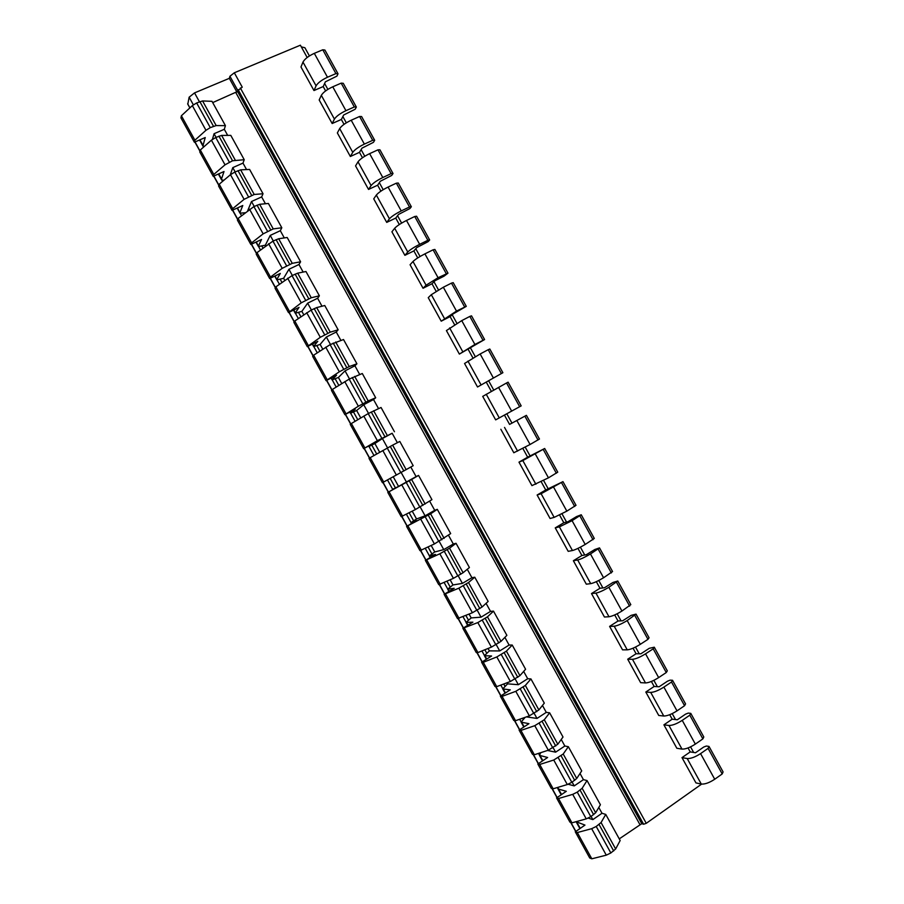 <?xml version="1.0" encoding="UTF-8"?>
<svg xmlns="http://www.w3.org/2000/svg" width="904" height="904" viewBox="0 0 904 904"><rect width="100%" height="100%" fill="white"/><g stroke="black" fill="none" stroke-linecap="round" stroke-linejoin="round"><path stroke-width="1.36" d="M236.882 92.016L229.333 78.332L229.932 76.252L237.842 90.592L242.249 87.157L234.317 72.783L300.388 45.2L307.168 57.494M212.7 102.604L237.56 91.485L641.761 823.68L643.625 824.245L646.258 823.318L701.628 784.107M229.932 76.252L234.317 72.783M338.017 73.8L324.909 50.048L322.784 49.776L314.309 53.347C308.49 56.048 304.704 58.963 302.976 62.071L300.976 66.986L313.971 90.547L316.084 85.835C317.88 82.829 321.677 79.97 327.485 77.235L335.926 73.608L338.017 73.8L336.909 76.128L325.383 81.823L323.203 86.558L313.971 90.547M325.609 90.92L323.203 86.558M356.357 107.056L343.26 83.304L341.181 83.145L332.762 86.795C326.954 89.53 323.146 92.377 321.327 95.338L319.18 99.971L332.163 123.52L334.423 119.091C336.311 116.243 340.153 113.441 345.938 110.672L354.323 106.966L356.357 107.056L355.182 109.237L343.678 114.989L341.35 119.452L332.163 123.52M344.04 124.345L341.35 119.452M372.719 140.312L359.577 116.492L351.204 120.232C345.418 123 341.576 125.792 339.667 128.583L337.361 132.945L350.356 156.494L352.763 152.335C354.741 149.646 358.606 146.9 364.368 144.098L372.719 140.312L374.685 140.29L373.442 142.346L361.973 148.154L359.487 152.335L350.356 156.494M362.47 157.748L359.487 152.335M391.104 173.647L377.974 149.838L369.634 153.646C363.883 156.46 360.007 159.194 358.007 161.827L355.554 165.907L368.538 189.444L371.103 185.569C373.16 183.037 377.058 180.359 382.81 177.523L391.104 173.647L393.025 173.523L391.692 175.444L380.256 181.297L377.623 185.207L368.538 189.444M380.9 191.151L377.623 185.207M409.489 206.982L396.359 183.173L388.076 187.06C382.335 189.919 378.426 192.586 376.346 195.061L373.736 198.857L386.72 222.395L389.432 218.791C391.579 216.429 395.511 213.807 401.229 210.926L409.489 206.982L411.343 206.745L409.941 208.53L398.54 214.44L395.749 218.067L386.72 222.395M399.319 224.542L395.749 218.067M427.863 240.294L414.733 216.497L406.495 220.474C400.777 223.356 396.845 225.966 394.675 228.283L391.907 231.808L404.89 255.335L407.76 252.013C409.987 249.798 413.953 247.233 419.659 244.329L427.863 240.294L429.66 239.955L428.191 241.605L416.812 247.56L413.874 250.916L404.89 255.335M417.727 257.911L413.874 250.916M446.237 273.607L433.106 249.809L424.914 253.866C419.23 256.792 415.252 259.335 412.992 261.505L410.077 264.736L423.049 288.263L426.078 285.223L438.067 277.709L447.977 273.166L444.033 276.172L435.084 280.681L431.988 283.754L423.049 288.263M436.146 291.291L431.988 283.754M464.599 306.897L451.48 283.121L443.333 287.246L431.31 294.704L428.247 297.665L441.22 321.18L456.486 311.089L466.283 306.354L453.345 313.79L450.102 316.592L441.22 321.18M454.542 324.649L450.102 316.592M482.962 340.186L469.843 316.411L461.741 320.626L446.406 330.582L459.368 354.085L474.894 344.458L484.589 339.542L459.368 354.085M472.939 357.995L468.204 349.407M501.313 373.465L488.205 349.701L480.148 353.984L464.554 363.487L477.527 386.991L502.884 372.708L477.527 386.991M491.335 391.33L486.307 382.222M506.556 382.98L482.713 396.381L495.663 419.874L521.179 405.873L508.104 382.189L506.556 382.98L519.664 406.732M509.573 424.405L526.399 415.343L509.573 424.405L504.466 415.139M500.85 429.276L513.811 452.757L530.072 444.497L539.462 439.028L526.399 415.343M527.665 457.198L518.986 462.147L522.817 460.577L544.683 448.497L527.665 457.198L522.851 448.463M518.986 462.147L531.947 485.629L548.457 477.832L557.745 472.171L544.683 448.497M545.745 489.979L537.123 495.019L541.112 493.72L562.966 481.64L545.745 489.979L541.225 481.775M537.123 495.019L550.073 518.489L554.163 517.393L566.842 511.144L576.017 505.302L562.966 481.64M563.825 522.749L555.248 527.879L559.384 526.862L572.085 520.67L581.238 514.771L576.616 516.546L568.028 521.687L563.825 522.749L559.599 515.088M555.248 527.879L568.198 551.338L572.447 550.525C575.452 549.722 579.701 547.7 585.216 544.457L594.29 538.434L581.238 514.771M581.905 555.508L573.373 560.729L577.667 559.983C580.696 559.237 584.956 557.226 590.459 553.971L599.51 547.892L594.798 549.508L586.255 554.728L581.905 555.508L577.961 548.378M573.373 560.729L586.312 584.187L590.719 583.645C593.804 583.001 598.098 581.035 603.578 577.758L612.55 571.543L599.51 547.892M599.973 588.267L591.499 593.566L595.939 593.103C599.047 592.504 603.352 590.561 608.833 587.272L617.771 581.012L612.968 582.447L604.471 587.758L599.973 588.267L596.324 581.667M591.499 593.566L604.437 617.014L608.98 616.754C612.155 616.268 616.483 614.37 621.941 611.047L630.811 604.652L617.771 581.012M618.031 621.014L609.601 626.393L614.2 626.212C617.398 625.771 621.737 623.884 627.195 620.562L636.032 614.11L631.128 615.375L622.686 620.777L618.031 621.014L614.686 614.935M609.601 626.393L622.54 649.84L627.24 649.852C630.506 649.524 634.857 647.682 640.303 644.326L647.965 639.343L649.061 637.749L636.032 614.11M636.088 653.75L627.715 659.219L632.461 659.31C635.749 659.027 640.111 657.197 645.546 653.829L653.196 648.823L654.281 647.207L649.287 648.304L640.891 653.795L636.088 653.75L633.037 648.202M627.715 659.219L640.642 682.656L645.501 682.938C648.846 682.769 653.23 680.994 658.654 677.593L666.271 672.531L667.31 670.836L654.281 647.207M654.146 686.475L645.818 692.035L650.71 692.396C654.089 692.272 658.485 690.509 663.898 687.096L671.502 682.011L672.531 680.283L670.079 680.158L667.446 681.221L659.106 686.791L654.146 686.475L651.377 681.458M645.818 692.035L658.745 715.459L663.751 716.024C667.186 716.013 671.604 714.284 677.006 710.86L684.565 705.719L685.56 703.911L672.531 680.283M672.192 719.188L663.909 724.827L668.96 725.471C672.418 725.505 676.847 723.799 682.237 720.364L689.797 715.188L690.769 713.358L688.249 713.098L685.594 714.126L677.299 719.787L672.192 719.188L669.717 714.702M663.909 724.827L676.836 748.252L681.989 749.1C685.514 749.235 689.967 747.574 695.346 744.105L702.871 738.884L703.798 736.975L690.769 713.358M690.238 751.902L682 757.62L687.198 758.546C690.746 758.727 695.21 757.077 700.577 753.608L708.092 748.365L709.007 746.421L706.408 746.026L703.741 747.02L695.492 752.761L690.238 751.902L688.057 747.936M682 757.62L695.956 782.909L701.278 784.05C704.883 784.356 709.369 782.751 714.725 779.248L722.206 773.937L723.076 771.926L709.007 746.421M227.684 135.397L224.305 129.295L214.067 133.713L216.079 137.363M246.555 169.579L242.984 163.104L232.791 167.624L235.153 171.907M265.426 203.75L261.651 196.914L251.515 201.524L254.227 206.44M284.297 237.921L280.308 230.701L270.228 235.413L273.29 240.961M303.156 272.081L298.964 264.488L288.941 269.29L292.354 275.471M322.005 306.219L317.609 298.263L307.642 303.168L311.405 309.97M340.853 340.356L336.254 332.028L326.344 337.022L330.457 344.469M359.702 374.482L354.899 365.781L345.034 370.866L349.498 378.945M378.539 408.597L373.522 399.523L363.724 404.709L368.538 413.422M397.376 442.7L392.155 433.253L382.403 438.542L387.567 447.887M401.15 472.487L406.416 482.013L416.1 476.611L410.823 467.052M420.179 506.929L425.083 515.822L434.711 510.319L429.637 501.144M439.186 541.36L443.751 549.621L453.322 544.016L448.463 535.213M458.204 575.791L462.407 583.396L471.922 577.712L467.266 569.283M477.199 610.2L481.052 617.172L490.522 611.386L486.081 603.341M496.206 644.597L499.697 650.936L509.11 645.06L504.873 637.388M515.19 678.994L518.342 684.701L527.699 678.723L523.665 671.423M534.185 713.369L536.976 718.443L546.276 712.375L542.457 705.448M553.158 747.744L555.61 752.173L564.853 746.015L561.237 739.461M572.13 782.096L574.232 785.904L583.43 779.644L580.018 773.462M591.103 816.448L592.854 819.612L601.996 813.261L598.787 807.464M301.303 46.872L304.885 47.72L309.417 55.935M187.817 104.073L189.139 97.191L194.529 92.897L229.333 78.332M619.251 838.878L641.761 823.68M576.085 821.691L584.967 825.092L575.294 831.827L589.724 857.975L591.815 858.8L606.29 855.161L610.844 852.969L615.647 848.969L620.167 840.517L605.748 814.414L601.996 813.261M230.26 174.867L232.791 167.624M223.819 180.325L221.548 179.794L221.536 178.935L224.011 171.523L213.22 176.314L213.807 174.438L225.028 164.822L232.543 160.776L244.227 159.703L242.984 163.104M213.22 176.314L199.761 151.962L200.304 149.996L211.412 140.165L215.74 137.51L221.604 135.408L230.802 135.385L244.227 159.703M359.577 116.492L361.6 116.548L374.685 140.29M377.974 149.838L379.929 149.793L393.025 173.523M396.359 183.173L398.257 183.015L411.343 206.745M414.733 216.497L416.574 216.237L429.66 239.955M433.106 249.809L434.892 249.447L447.977 273.166M451.48 283.121L453.209 282.647L466.283 306.354M469.843 316.411L471.515 315.835L484.589 339.542M488.205 349.701L489.81 349.012L502.884 372.708M341.181 83.145L354.323 106.966M524.908 416.236L538.004 439.999M543.247 449.491L556.344 473.244M561.587 482.747L574.684 506.489M579.916 515.981L593.013 539.711M598.245 549.203L611.33 572.933M616.562 582.425L629.647 606.143M634.879 615.624L647.965 639.343M653.196 648.823L666.271 672.531M671.502 682.011L684.565 705.719M689.797 715.188L702.871 738.884M322.784 49.776L335.926 73.608M708.092 748.365L722.206 773.937M247.685 210.7L251.515 201.524M237.537 207.897L239.989 213.174L245.131 212.756M240.012 212.383L242.78 205.513L232.045 210.395L232.701 208.654L244.091 199.343L254.216 194.473L263.03 193.75L261.651 196.914M523.811 727.042L521.099 722.138L525.122 717.347M505.099 693.153L502.748 688.916L507.596 683.842L518.342 684.701M507.008 682.769L507.596 683.842M486.375 659.265L484.397 655.682L489.392 650.88L499.697 650.936M488.058 648.473L489.392 650.88M467.65 625.365L466.035 622.427L471.187 617.918L481.052 617.172M469.108 614.166L471.187 617.918M448.926 591.465L447.661 589.171L452.983 584.944L462.407 583.396M450.158 579.837L452.983 584.944M430.191 557.542L429.287 555.903L434.756 551.96L443.751 549.621M431.197 545.507L434.756 551.96M411.456 523.608L410.913 522.636L416.541 518.964L425.083 515.822M412.235 511.167L416.541 518.964M392.709 489.674L406.416 482.013M393.263 476.826L398.314 485.968M368.945 445.83L368.877 446.531L374.866 443.514L379.703 452.282M350.198 411.862L350.481 413.23L356.628 410.495L360.73 417.908M331.429 377.895L332.084 379.906L338.39 377.454L341.735 383.533M312.66 343.916L313.677 346.582L320.129 344.413L322.751 349.147M293.89 309.925L295.258 313.247L301.879 311.36L303.744 314.739M275.11 275.923L276.839 279.89L283.619 278.296L284.737 280.33M256.329 241.922L258.42 246.532L265.347 245.221L265.731 245.911M189.908 107.87L187.648 103.779M203.762 146.923L203.05 145.465L205.231 137.532L194.383 142.222L180.924 117.87L181.388 115.757L192.337 105.621L196.654 102.943L202.575 100.943L211.999 101.327L225.424 125.656L224.305 129.295M263.03 193.75L249.606 169.432L240.633 169.862L234.814 172.054L230.486 174.687L219.209 184.213L218.598 186.054L232.045 210.395M258.487 245.831L261.538 239.481L250.86 244.475L251.606 242.871L263.154 233.853L273.234 228.904L281.822 227.774L280.308 230.701M251.606 242.871L238.102 218.429L237.413 220.135L250.86 244.475M276.952 279.257L280.296 273.437L269.674 278.534L270.488 277.065L282.206 268.341L292.252 263.335L300.603 261.798L298.964 264.488M270.488 277.065L256.996 252.634L256.239 254.205L269.674 278.534M295.416 312.682L299.043 307.394L288.489 312.581L301.258 302.829L311.258 297.755L319.383 295.811L317.609 298.263M289.37 311.247L275.889 286.828L275.053 288.263L288.489 312.581M313.869 346.096L317.79 341.328L307.292 346.627L320.298 337.305L330.254 332.163L338.152 329.802L336.254 332.028M308.253 345.43L294.772 321.022L293.856 322.31L307.292 346.627M332.322 379.499L336.525 375.262L326.084 380.663L339.328 371.781L349.249 366.549L356.922 363.792L354.899 365.781M327.124 379.601L313.643 355.193L312.66 356.357L326.084 380.663M350.763 412.891L355.261 409.184L344.876 414.676L358.357 406.235L368.233 400.935L375.691 397.771L373.522 399.523M345.995 413.749L332.514 389.353L331.452 390.381L344.876 414.676M369.205 446.282L373.996 443.096L363.668 448.689L377.375 440.677L392.155 433.253M364.854 447.898L351.373 423.513L350.243 424.394L363.668 448.689M383.703 482.035L370.233 457.65L369.024 458.407L382.448 482.691L413.196 465.707L399.805 441.446L392.641 445.141L406.201 469.684M392.528 489.346L398.065 486.68L387.805 492.409L401.218 516.681L415.411 509.54L431.942 499.652L418.552 475.402L416.1 476.611M410.913 522.636L416.778 520.568L406.585 526.399L419.987 550.66L434.417 543.948L450.678 533.597L437.299 509.347L434.711 510.319M429.287 555.903L435.491 554.446L425.355 560.367L438.756 584.639L453.412 578.357L463.097 572.718L469.413 567.52L456.034 543.293L453.322 544.016M447.661 589.171L454.192 588.312L444.113 594.335L457.514 618.596L472.408 612.742L482.047 607.036L488.149 601.442L474.769 577.215L471.922 577.712M466.035 622.427L472.894 622.167L462.871 628.291L476.261 652.541L477.9 652.564L491.403 647.128L500.997 641.354L506.873 635.354L493.494 611.127L490.522 611.386M484.397 655.682L491.584 656.01L481.617 662.248L495.008 686.486L496.714 686.633L510.376 681.503L519.936 675.65L525.586 669.242L512.218 645.038L509.11 645.06M502.748 688.916L510.274 689.854L500.364 696.182L513.754 720.42L515.529 720.703L529.36 715.855L538.874 709.945L544.298 703.131L530.93 678.927L527.699 678.723M521.099 722.138L528.953 723.675L519.099 730.104L532.49 754.331L534.343 754.75L548.332 750.207L557.813 744.229L563.011 737.009L549.643 712.815L546.276 712.375M540.694 752.693L539.451 755.36L547.632 757.495L537.835 764.027L551.214 788.243L553.146 788.796L567.294 784.548L571.825 782.31L576.729 778.502L581.713 770.886L568.345 746.693L564.853 746.015M557.824 787.395L558.548 789.09L566.311 791.305L556.57 797.927L569.938 822.143L571.938 822.832L586.255 818.877L590.798 816.662L595.657 812.764L600.403 804.741L587.046 780.559L583.43 779.644M351.373 423.513L368.21 413.591L381.047 407.478L394.449 431.75M332.514 389.353L349.17 379.126L362.289 373.51L375.691 397.771M313.643 355.193L330.118 344.639L343.52 339.52L356.922 363.792M294.772 321.022L311.078 310.14L316.682 307.586L324.751 305.518L338.152 329.802M275.889 286.828L292.015 275.63L297.676 273.166L305.97 271.516L319.383 295.811M256.996 252.634L272.952 241.119L278.669 238.746L287.189 237.492L300.603 261.798M238.102 218.429L253.888 206.587L259.651 204.304L268.398 203.468L281.822 227.774M221.604 135.408L235.198 160.019M240.633 169.862L254.216 194.473M259.651 204.304L273.234 228.904M278.669 238.746L292.252 263.335M297.676 273.166L311.258 297.755M316.682 307.586L330.254 332.163M335.678 341.983L349.249 366.549M354.673 376.38L368.233 400.935M373.657 410.766L387.217 435.321M387.805 492.409L411.614 479.493L425.174 504.036M411.614 479.493L418.552 475.402M406.585 526.399L430.586 513.845L444.135 538.377M430.586 513.845L437.299 509.347M425.355 560.367L439.841 553.779L449.548 548.186L463.097 572.718M449.548 548.186L456.034 543.293M444.113 594.335L458.848 588.176L468.509 582.526L482.047 607.036M468.509 582.526L474.769 577.215M462.871 628.291L477.832 622.573L487.459 616.844L500.997 641.354M487.459 616.844L493.494 611.127M481.617 662.248L483.278 662.293L496.827 656.948L506.409 651.151L519.936 675.65M506.409 651.151L512.218 645.038M500.364 696.182L502.093 696.374L515.8 691.323L525.348 685.447L538.874 709.945M525.348 685.447L530.93 678.927M519.099 730.104L520.907 730.432L534.784 725.675L544.287 719.742L557.813 744.229M544.287 719.742L549.643 712.815M537.835 764.027L539.711 764.479L553.745 760.027L563.215 754.015L576.729 778.502M563.215 754.015L568.345 746.693M556.57 797.927L558.514 798.526L572.707 794.367L577.249 792.13L582.142 788.288L595.657 812.764M582.142 788.288L587.046 780.559M202.575 100.943L216.169 125.566L225.424 125.656M575.294 831.827L577.317 832.55L591.668 828.685L596.222 826.471L601.058 822.55L615.647 848.969M601.058 822.55L605.748 814.414M370.233 457.65L392.641 445.141M181.388 115.757L194.902 140.21L205.965 130.289L210.282 127.633L216.169 125.566M200.304 149.996L213.807 174.438M219.209 184.213L232.701 208.654M389.093 491.787L402.551 516.161M407.941 525.913L421.4 550.276M426.778 560.017L440.237 584.379M445.615 594.12L459.074 618.472M464.453 628.212L477.9 652.564M483.278 662.293L496.714 686.633M502.093 696.374L515.529 720.703M520.907 730.432L534.343 754.75M539.711 764.479L553.146 788.796M558.514 798.526L571.938 822.832M577.317 832.55L591.815 858.8M194.383 142.222L194.902 140.21M265.347 245.221L270.228 235.413M283.619 278.296L288.941 269.29M301.879 311.36L307.642 303.168M320.129 344.413L326.344 337.022M338.39 377.454L345.034 370.866M356.628 410.495L363.724 404.709M374.866 443.514L382.403 438.542M526.444 716.883L536.976 718.443M547.53 750.467L555.61 752.173M568.141 784.254L574.232 785.904M588.255 818.12L592.854 819.612M212.429 139.363L214.067 133.713M235.921 92.773L639.795 824.358M238.125 89.688L643.625 824.245M240.328 87.959L646.258 823.318M321.327 95.338L334.423 119.091M339.667 128.583L352.763 152.335M358.007 161.827L371.103 185.569M376.346 195.061L389.432 218.791M394.675 228.283L407.76 252.013M412.992 261.505L426.078 285.223M431.31 294.704L444.395 318.411M449.627 327.903L462.701 351.599M467.933 361.08L481.007 384.776M486.239 394.257L499.302 417.953M504.534 427.422L517.596 451.107M522.817 460.577L535.88 484.25M541.112 493.72L554.163 517.393M559.384 526.862L572.447 550.525M577.667 559.983L590.719 583.645M595.939 593.103L608.98 616.754M614.2 626.212L627.24 649.852M632.461 659.31L645.501 682.938M650.71 692.396L663.751 716.024M668.96 725.471L681.989 749.1M302.976 62.071L316.084 85.835M687.198 758.546L701.278 784.05M332.762 86.795L345.938 110.672M351.204 120.232L364.368 144.098M369.634 153.646L382.81 177.523M388.076 187.06L401.229 210.926M406.495 220.474L419.659 244.329M424.914 253.866L438.067 277.709M443.333 287.246L456.486 311.089M461.741 320.626L474.894 344.458M480.148 353.984L493.29 377.815M498.545 387.341L511.687 411.162M516.941 420.688L530.072 444.497M535.326 454.023L548.457 477.832M553.711 487.346L566.842 511.144M572.085 520.67L585.216 544.457M590.459 553.971L603.578 577.758M608.833 587.272L621.941 611.047M627.195 620.562L640.303 644.326M645.546 653.829L658.654 677.593M663.898 687.096L677.006 710.86M682.237 720.364L695.346 744.105M314.309 53.347L327.485 77.235M700.577 753.608L714.725 779.248M523.1 719.042L522.636 718.217M504.85 686.023L503.743 684M486.612 652.982L484.838 649.773M468.362 619.941L465.922 615.534M450.102 586.888L447.005 581.283M431.841 553.824L428.089 547.022M413.58 520.76L409.162 512.76M395.308 487.674L390.223 478.476M376.697 453.989L371.804 445.13M357.758 419.693L353.52 412.021M338.808 385.386L335.237 378.912M319.858 351.068L316.942 345.791M300.896 316.739L298.636 312.66M281.935 282.398L280.342 279.517M262.962 248.046L262.024 246.363M539.36 754.908L538.524 753.394M521.043 721.742L519.664 719.256M502.714 688.554L500.805 685.096M484.374 655.366L481.934 650.936M466.035 622.167L463.051 616.765M447.695 588.956L444.18 582.583M429.343 555.734L425.287 548.389M410.992 522.501L406.393 514.184M392.63 489.256L387.5 479.967M373.996 455.514L369.013 446.508M355.091 421.287L350.65 413.241M336.175 387.048L332.265 379.962M317.259 352.786L313.88 346.684M298.331 318.524L295.495 313.394M279.404 284.251L277.099 280.093M260.465 249.967L258.702 246.781M241.526 215.672L240.294 213.457M222.576 181.365L221.887 180.122M575.882 831.42L570.944 822.493M557.158 797.531L552.186 788.525M538.434 763.631L533.416 754.546M519.698 729.72L514.647 720.556M500.963 695.797L495.867 686.565M482.227 661.864L477.086 652.552M463.481 627.93L458.294 618.539M444.723 593.973L439.491 584.504M425.965 560.017L420.699 550.468M407.207 526.038L401.884 516.421M388.426 492.058L383.081 482.363M369.634 458.034L364.289 448.35M350.808 423.953L345.509 414.348M331.983 389.861L326.717 380.335M313.157 355.769L307.925 346.311M294.308 321.666L289.122 312.276M275.471 287.551L270.319 278.229M256.623 253.414L251.504 244.17M237.763 219.276L232.69 210.101M218.904 185.128L213.875 176.02M200.033 150.979L195.038 141.939M193.343 104.807L189.139 97.191M199.434 101.779L194.529 92.897M218.734 173.862L221.536 178.935M411.331 522.546L411.806 523.416M429.75 555.903L430.541 557.339M448.158 589.239L449.277 591.25M466.577 622.573L468.001 625.161M484.973 655.897L486.725 659.05M503.381 689.21L505.438 692.939M521.766 722.511L524.15 726.816M540.163 755.812L542.852 760.682M558.548 789.09L561.553 794.537M199.942 139.826L203.05 145.465M576.921 822.369L580.244 828.38M218.926 136.12L232.543 160.776M237.989 170.641L251.594 195.287M257.041 205.151L270.646 229.785M276.093 239.65L289.698 264.284M295.133 274.127L308.739 298.761M314.174 308.603L327.768 333.226M333.203 343.068L346.797 367.679M352.232 377.522L365.826 402.133M371.25 411.975L384.833 436.564M390.268 446.406L403.851 470.995M409.275 480.826L422.857 505.415M428.281 515.246L441.853 539.812M447.288 549.643L460.848 574.209M466.272 584.04L479.832 608.595M485.256 618.415L498.816 642.97M504.24 652.79L517.8 677.333M523.213 687.153L536.773 711.685M542.185 721.505L555.734 746.026M561.147 755.846L574.695 780.367M580.108 790.175L593.645 814.685M199.852 101.598L213.48 126.255M599.058 824.493L613.68 850.958M215.74 137.51L229.367 162.189M234.814 172.054L248.442 196.722M253.888 206.587L267.505 231.254M272.952 241.119L286.568 265.776M292.015 275.63L305.631 300.286M311.078 310.14L324.683 334.785M330.118 344.639L343.723 369.273M349.17 379.126L362.764 403.749M368.21 413.591L381.804 438.214M387.24 448.056L400.834 472.668M406.269 482.51L419.851 507.121M425.287 516.952L438.869 541.552M444.305 551.383L457.876 575.972M463.311 585.815L476.883 610.392M482.318 620.223L495.889 644.801M501.313 654.62L514.884 679.186M520.308 689.017L533.868 713.572M539.292 723.392L552.852 747.947M558.276 757.767L571.825 782.31M577.249 792.13L590.798 816.662M196.654 102.943L210.282 127.633M596.222 826.471L610.844 852.969M211.412 140.165L225.028 164.822M230.486 174.687L244.091 199.343M249.538 209.197L263.154 233.853M268.601 243.707L282.206 268.341M287.653 278.206L301.258 302.829M306.693 312.682L320.298 337.305M325.734 347.159L339.328 371.781M344.763 381.624L358.357 406.235M363.792 416.077L377.375 440.677M382.81 450.52L396.393 475.108M401.828 484.951L415.411 509.54M420.835 519.371L434.417 543.948M439.841 553.779L453.412 578.357M458.848 588.176L472.408 612.742M477.832 622.573L491.403 647.128M496.827 656.948L510.376 681.503M515.8 691.323L529.36 715.855M534.784 725.675L548.332 750.207M553.745 760.027L567.294 784.548M572.707 794.367L586.255 818.877M192.337 105.621L205.965 130.289M591.668 828.685L606.29 855.161M693.65 752.456L690.566 746.862M675.514 719.573L672.214 713.606M657.366 686.678L653.863 680.339M639.207 653.773L635.501 647.061M621.059 620.867L617.138 613.771M602.889 587.939L598.776 580.47M584.73 555.011L580.402 547.169M566.548 522.06L562.017 513.845M548.378 489.109L543.632 480.521M530.196 456.147L525.247 447.186M512.003 423.174L506.85 413.84M493.708 390.008L488.612 380.776M475.301 356.651L470.408 347.78M456.893 323.27L452.203 314.773M438.474 289.89L433.999 281.765M420.055 256.499L415.783 248.736M401.625 223.096L397.557 215.706M383.194 189.682L379.33 182.664M364.764 156.256L361.103 149.612M346.322 122.82L342.865 116.559M327.869 89.383L324.615 83.484M575.724 831.522L570.684 822.403M557 797.633L551.926 788.446M538.275 763.733L533.168 754.49M519.54 729.822L514.41 720.522M500.805 695.899L495.641 686.543M482.069 661.965L476.86 652.552M463.311 628.02L458.091 618.551M444.565 594.075L439.299 584.538M425.807 560.107L420.507 550.525M407.037 526.128L401.715 516.489M388.268 492.149L382.912 482.453M369.476 458.125L364.12 448.44M350.662 424.066L345.339 414.439M331.847 389.997L326.547 380.414M313.021 355.927L307.755 346.39M294.195 321.835L288.952 312.355M275.358 287.732L270.149 278.308M256.521 253.628L251.335 244.249M237.673 219.502L232.52 210.18M218.824 185.376L213.694 176.099M199.965 151.239L194.868 142.018M189.863 107.915L187.682 103.96M221.548 179.794L218.372 174.031M239.989 213.174L237.164 208.067M258.42 246.532L255.956 242.091M276.839 279.89L274.748 276.104M295.258 313.247L293.529 310.106M313.677 346.582L312.298 344.096M332.084 379.906L331.067 378.087M350.481 413.23L349.837 412.054M542.513 760.908L539.451 755.36M561.214 794.763L557.791 788.57M203.106 146.403L199.569 139.984M579.916 828.618L576.13 821.77"/></g></svg>

